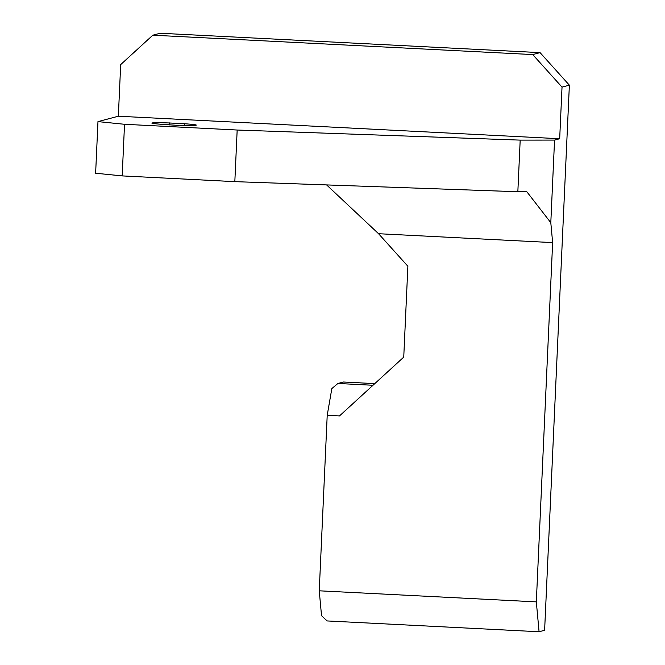 <?xml version="1.0" encoding="UTF-8"?>
<svg xmlns="http://www.w3.org/2000/svg" width="665" height="665" viewBox="0 0 665 665"><rect width="100%" height="100%" fill="white"/><g stroke="black" fill="none" stroke-linecap="round" stroke-linejoin="round"><path stroke-width="1" d="M372.982 385.276L337.895 383.481L343.439 382.018L374.794 383.614M540.063 52.626L160.165 33.25L152.817 35.195L532.715 54.572L562.025 87.115L569.373 85.17L540.063 52.626L532.715 54.572M569.373 85.17L544.618 630.279L539.074 631.75L536.323 601.875L319.242 590.803L321.536 615.699L327.113 620.935L539.074 631.75M337.895 383.481L331.843 388.568L327.213 415.293L339.499 415.924L403.746 357.113L407.878 266.258L378.56 233.714L552.64 242.6L550.803 222.684L554.552 140.091L520.188 140.115L517.844 191.736L526.821 191.728L550.803 222.684M327.213 415.293L319.242 590.803M536.323 601.875L552.64 242.6M562.025 87.115L559.681 138.736L118.345 116.217L120.689 64.596L152.817 35.195M124.53 124.28L97.971 121.612L95.627 173.233L122.185 175.901L124.53 124.28L237.172 130.024L234.828 181.645L122.185 175.901M517.844 191.736L234.828 181.645M237.172 130.024L520.188 140.115M559.681 138.736L554.552 140.091M118.345 116.217L97.971 121.612M178.303 125.402L163.615 124.446A22.236 0.931 -177.4 0 1 151.869 123.083A22.236 0.931 -177.4 0 1 169.201 122.967L184.554 123.748A22.236 0.931 -177.4 0 1 196.3 125.103A22.236 0.931 -177.4 0 1 178.968 125.228L178.303 125.402M326.606 184.92L378.56 233.714M169.109 124.937L169.201 122.967M169.775 124.97L169.874 122.784M184.479 125.394L184.554 123.748"/></g></svg>
